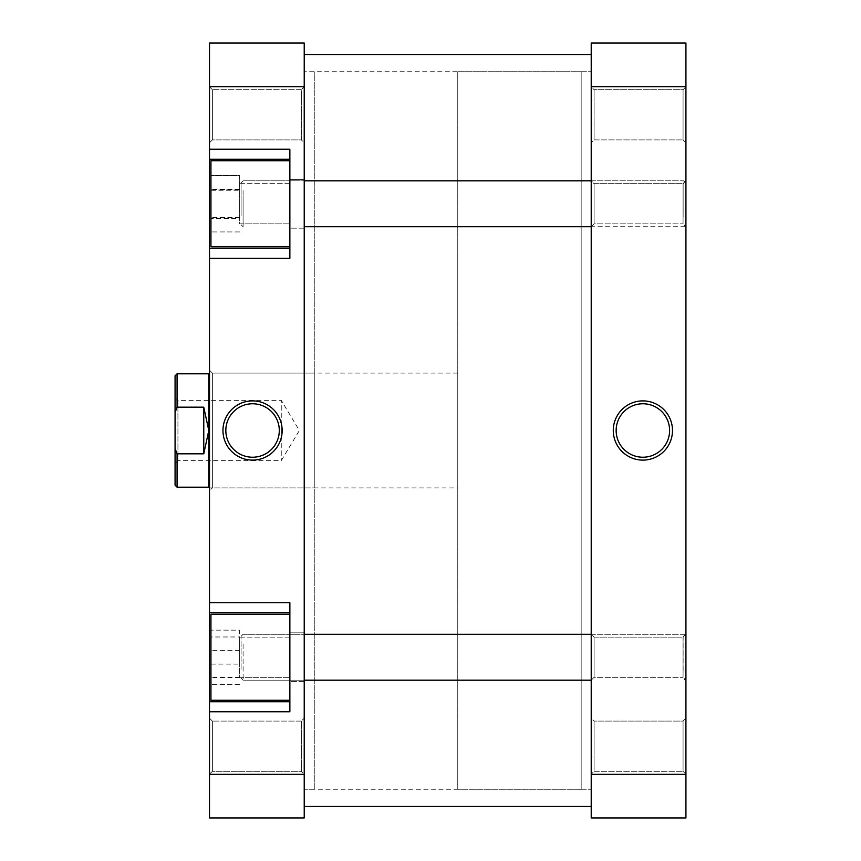 <?xml version="1.0" encoding="UTF-8"?>
<svg xmlns="http://www.w3.org/2000/svg" width="861" height="861" viewBox="0 0 861 861"><rect width="100%" height="100%" fill="white"/><g stroke="black" fill="none" stroke-linecap="round" stroke-linejoin="round"><path stroke-width="0.65" stroke-dasharray="4.3 3.23" d="M457.761 487.896L457.761 373.104L457.761 487.896L209.514 487.896L209.514 373.104L209.514 487.896M457.761 373.104L209.514 373.104M457.761 71.754L581.175 71.754L581.175 789.246L581.175 71.754L591.216 71.754L304.224 71.754L314.265 71.754L314.265 789.246L304.224 789.246L304.224 71.754L304.224 789.246L304.224 71.754L304.224 789.246L591.216 789.246L591.216 71.754L591.216 789.246L591.216 71.754L591.216 789.246L581.175 789.246L581.175 71.754L581.175 789.246L457.761 789.246L457.761 71.754L457.761 789.246M208.792 373.814L208.792 487.186M175.074 463.509L177.936 460.635L177.936 400.365L281.256 400.365L281.256 460.635L281.256 400.365L299.37 430.5L281.256 460.635L177.936 460.635L177.936 400.365L175.074 397.491L175.074 463.509L175.074 397.491M177.075 487.186L177.075 453.822L175.074 448.398L175.074 412.602L177.075 407.178L177.075 373.814M175.074 448.398L175.074 485.173M175.074 375.826L175.074 412.602M177.075 453.822L203.766 453.822L203.766 407.178L177.075 407.178M203.766 453.822L208.792 430.5L203.766 407.178M241.08 211.074L241.08 182.823L241.08 211.074M243.093 195.77L243.093 226.734L243.093 195.77M685.926 196.469L685.926 224.721L685.926 196.469M683.925 211.774L683.925 180.81L683.925 211.774M289.866 246.816L210.945 246.816L210.945 160.716L210.945 246.816L210.945 160.716L289.866 160.716L289.866 246.816L289.866 160.716M289.866 700.284L210.945 700.284L210.945 614.184L210.945 700.284L210.945 614.184L289.866 614.184L289.866 700.284L289.866 614.184M212.376 139.912L209.514 142.786L209.514 86.821L209.514 142.786L209.514 86.821L209.514 142.786L212.376 139.912L212.376 89.684L209.514 86.821L212.376 89.684L212.376 139.912L212.376 89.684L212.376 139.912L301.35 139.912L304.224 142.786L304.224 86.821L304.224 142.786L304.224 86.821L304.224 142.786L301.35 139.912L301.35 89.684L304.224 86.821L301.35 89.684L212.376 89.684L301.35 89.684L301.35 139.912L301.35 89.684L301.35 139.912L212.376 139.912M212.376 771.316L209.514 774.179L209.514 718.214L209.514 774.179L209.514 718.214L209.514 774.179L212.376 771.316L212.376 721.087L209.514 718.214L212.376 721.087L212.376 771.316L212.376 721.087L212.376 771.316L301.35 771.316L304.224 774.179L304.224 718.214L304.224 774.179L304.224 718.214L304.224 774.179L301.35 771.316L301.35 721.087L304.224 718.214L301.35 721.087L212.376 721.087L301.35 721.087L301.35 771.316L301.35 721.087L301.35 771.316L212.376 771.316M209.514 370.23L212.376 373.104L314.265 373.104L314.265 487.896L212.376 487.896L212.376 373.104L212.376 487.896L209.514 490.77L209.514 370.23L209.514 490.77M252.564 457.234A26.734 26.734 0 0 0 279.298 430.5A26.734 26.734 0 0 0 252.564 403.766A26.734 26.734 0 0 0 225.83 430.5A26.734 26.734 0 0 0 252.564 457.234M314.265 487.896L314.265 373.104M304.224 681.621L289.866 681.621L289.866 632.835L289.866 681.621L289.866 632.835L289.866 681.621L304.224 681.621L304.224 632.835L289.866 632.835L304.224 632.835L304.224 681.621M304.224 228.165L289.866 228.165L289.866 179.379L289.866 228.165L289.866 179.379L289.866 228.165L304.224 228.165L304.224 179.379L289.866 179.379L304.224 179.379L304.224 228.165M239.649 183.684L289.866 183.684L289.866 223.86L289.866 183.684L289.866 223.86L289.866 183.684L239.649 183.684L239.649 223.86L289.866 223.86L239.649 223.86L239.649 183.684M239.649 637.14L289.866 637.14L289.866 677.316L289.866 637.14L289.866 677.316L289.866 637.14L239.649 637.14L239.649 677.316L289.866 677.316L239.649 677.316L239.649 637.14M289.866 248.259L209.514 248.259L289.866 248.259L289.866 149.244L289.866 258.3L289.866 248.259L289.866 258.3L209.514 258.3L209.514 612.741L289.866 612.741L289.866 711.756L289.866 612.741L289.866 711.756L209.514 711.756L209.514 817.95L304.224 817.95L304.224 43.05L209.514 43.05L209.514 159.285L289.866 159.285L289.866 248.259L209.514 248.259L209.514 258.3M209.514 602.7L289.866 602.7L289.866 612.741L209.514 612.741L209.514 711.756M209.514 149.244L289.866 149.244L289.866 159.285L209.514 159.285L209.514 248.259M209.514 86.638L304.224 86.638M304.224 774.362L209.514 774.362M314.265 789.246L314.265 71.754M289.866 701.715L209.514 701.715M289.866 159.285L209.514 159.285M289.866 612.741L209.514 612.741M210.945 190.259L210.945 231.932L210.945 175.612L210.945 190.259L239.649 190.259L239.649 218.414L210.945 218.414M210.945 637.011L210.945 684.323L210.945 630.134L210.945 637.011L239.649 637.011L239.649 664.111L210.945 664.111M210.945 636.968L210.945 684.312L210.945 630.155L210.945 636.968L239.649 636.968L239.649 664.046L210.945 664.046M210.945 189.926L210.945 231.943L210.945 175.601L210.945 189.926L239.649 189.926L239.649 218.102L210.945 218.102M239.649 218.414L239.649 190.259M239.649 218.102L239.649 175.601L210.945 175.612L239.649 175.601L239.649 189.926M239.649 189.119L210.945 189.119M239.649 217.284L210.945 217.284M239.649 231.932L210.945 231.932L239.649 231.943M239.649 664.111L239.649 637.011M239.649 664.046L239.649 630.155L210.945 630.134L239.649 630.155L239.649 636.968M239.649 650.346L210.945 650.346M239.649 677.446L210.945 677.446M239.649 684.323L210.945 684.323L239.649 684.312M239.649 189.442L210.945 189.442M239.649 217.607L210.945 217.607M239.649 650.41L210.945 650.41M239.649 677.489L210.945 677.489M683.064 721.087L685.926 718.214L685.926 774.179L685.926 718.214L685.926 774.179L685.926 718.214L683.064 721.087L683.064 771.316L685.926 774.179L683.064 771.316L683.064 721.087L683.064 771.316L683.064 721.087L594.09 721.087L591.216 718.214L591.216 774.179L591.216 718.214L591.216 774.179L591.216 718.214L594.09 721.087L594.09 771.316L591.216 774.179L594.09 771.316L683.064 771.316L594.09 771.316L594.09 721.087L594.09 771.316L594.09 721.087L683.064 721.087M683.064 637.14L685.926 634.266L685.926 680.19L685.926 634.266L685.926 680.19L685.926 634.266L683.064 637.14L683.064 677.316L685.926 680.19L683.064 677.316L683.064 637.14L683.064 677.316L683.064 637.14L594.09 637.14L591.216 634.266L591.216 680.19L591.216 634.266L591.216 680.19L591.216 634.266L594.09 637.14L594.09 677.316L591.216 680.19L594.09 677.316L683.064 677.316L594.09 677.316L594.09 637.14L594.09 677.316L594.09 637.14L683.064 637.14M683.064 183.684L685.926 180.81L685.926 226.734L685.926 180.81L685.926 226.734L685.926 180.81L683.064 183.684L683.064 223.86L685.926 226.734L683.064 223.86L683.064 183.684L683.064 223.86L683.064 183.684L594.09 183.684L591.216 180.81L591.216 226.734L591.216 180.81L591.216 226.734L591.216 180.81L594.09 183.684L594.09 223.86L591.216 226.734L594.09 223.86L683.064 223.86L594.09 223.86L594.09 183.684L594.09 223.86L594.09 183.684L683.064 183.684M683.064 89.684L685.926 86.821L685.926 142.786L685.926 86.821L685.926 142.786L685.926 86.821L683.064 89.684L683.064 139.912L685.926 142.786L683.064 139.912L683.064 89.684L683.064 139.912L683.064 89.684L594.09 89.684L591.216 86.821L591.216 142.786L591.216 86.821L591.216 142.786L591.216 86.821L594.09 89.684L594.09 139.912L591.216 142.786L594.09 139.912L683.064 139.912L594.09 139.912L594.09 89.684L594.09 139.912L594.09 89.684L683.064 89.684M642.876 403.766A26.734 26.734 0 0 0 616.142 430.5A26.734 26.734 0 0 0 642.876 457.234A26.734 26.734 0 0 0 669.61 430.5A26.734 26.734 0 0 0 642.876 403.766M685.926 817.95L685.926 43.05L591.216 43.05L591.216 817.95L685.926 817.95M591.216 86.638L685.926 86.638M685.926 774.362L591.216 774.362M241.08 669.298L241.08 636.279L241.08 669.298M243.093 643.996L243.093 680.19L243.093 643.996M685.926 645.158L685.926 678.177L685.926 645.158M683.925 670.461L683.925 634.266L683.925 670.461M241.08 215.842L241.08 182.823L241.08 215.842M243.093 190.539L243.093 226.734L243.093 190.539M685.926 191.702L685.926 224.721L685.926 191.702M683.925 217.004L683.925 180.81L683.925 217.004M304.224 54.544L304.224 806.466L304.224 54.544M591.216 54.544L591.216 806.466L591.216 54.544M591.216 180.81L683.925 180.81L685.926 182.823L683.925 180.81L243.093 180.81L241.08 182.823L243.093 180.81L304.224 180.81M304.224 226.734L683.925 226.734L685.926 224.721L683.925 226.734L591.216 226.734M241.08 224.721L243.093 226.734L241.08 224.721M304.224 680.19L243.093 680.19L241.08 678.177L243.093 680.19L591.216 680.19M685.926 678.177L683.925 680.19L685.926 678.177M591.216 634.266L683.925 634.266L685.926 636.279L683.925 634.266L243.093 634.266L241.08 636.279L243.093 634.266L304.224 634.266"/><path stroke-width="1.29" d="M175.074 485.173L175.074 448.398L177.075 453.822L177.075 487.186L175.074 485.173M209.514 487.896L208.792 487.186L208.792 373.814L177.075 373.814L177.075 407.178L203.766 407.178L208.792 430.5L203.766 453.822L177.075 453.822M208.792 373.814L209.514 373.104M177.075 407.178L175.074 412.602L175.074 448.398M175.074 412.602L175.074 375.826L177.075 373.814M203.766 407.178L203.766 453.822M289.866 700.284L210.945 700.284L210.945 614.184L289.866 614.184M289.866 246.816L210.945 246.816L210.945 160.716L289.866 160.716M252.564 400.892A29.608 29.608 0 0 1 282.16 430.5A29.608 29.608 0 0 1 252.564 460.108A29.608 29.608 0 0 1 222.956 430.5A29.608 29.608 0 0 1 252.564 400.892M252.564 457.234A26.734 26.734 0 0 0 279.298 430.5A26.734 26.734 0 0 0 252.564 403.766A26.734 26.734 0 0 0 225.83 430.5A26.734 26.734 0 0 0 252.564 457.234M289.866 159.285L209.514 159.285L209.514 86.638L304.224 86.638L304.224 817.95L209.514 817.95L209.514 711.756L289.866 711.756L289.866 602.7L209.514 602.7L209.514 701.715L289.866 701.715M209.514 602.7L209.514 258.3L289.866 258.3L289.866 149.244L209.514 149.244M304.224 86.638L304.224 43.05L209.514 43.05L209.514 86.638M209.514 711.756L209.514 701.715M209.514 258.3L209.514 248.259L289.866 248.259M209.514 159.285L209.514 248.259M304.224 774.362L209.514 774.362M289.866 612.741L209.514 612.741M642.876 460.108A29.608 29.608 0 0 1 613.28 430.5A29.608 29.608 0 0 1 642.876 400.892A29.608 29.608 0 0 1 672.484 430.5A29.608 29.608 0 0 1 642.876 460.108M642.876 403.766A26.734 26.734 0 0 0 616.142 430.5A26.734 26.734 0 0 0 642.876 457.234A26.734 26.734 0 0 0 669.61 430.5A26.734 26.734 0 0 0 642.876 403.766M685.926 86.638L685.926 817.95L591.216 817.95L591.216 86.638L685.926 86.638L685.926 43.05L591.216 43.05L591.216 86.638M685.926 774.362L591.216 774.362M208.792 487.186L177.075 487.186M591.216 180.81L304.224 180.81M591.216 226.734L304.224 226.734M591.216 680.19L304.224 680.19M591.216 634.266L304.224 634.266M304.224 806.466L591.216 806.466M304.224 54.534L591.216 54.534"/></g></svg>
